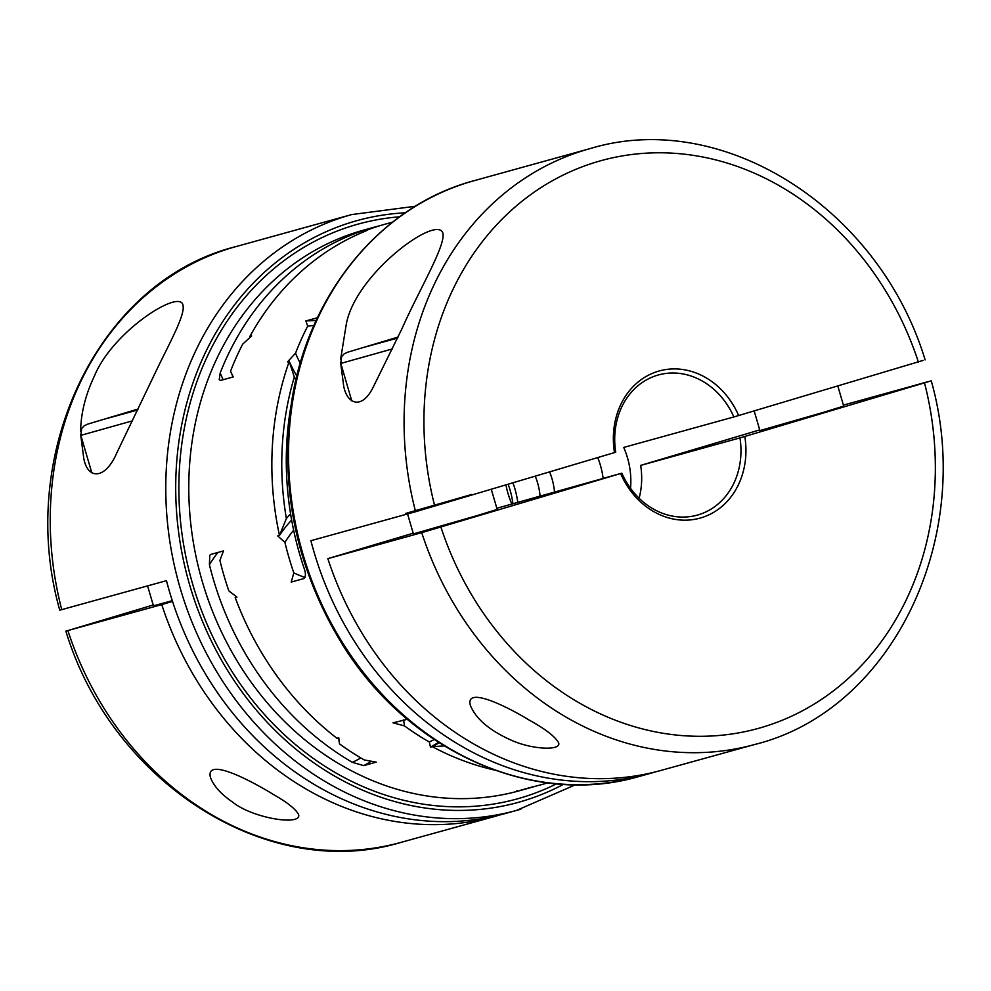 <?xml version="1.0" encoding="UTF-8"?>
<svg xmlns="http://www.w3.org/2000/svg" width="991" height="991" viewBox="0 0 991 991"><rect width="100%" height="100%" fill="white"/><g stroke="black" fill="none" stroke-linecap="round" stroke-linejoin="round"><path stroke-width="1.49" d="M754.176 410.943L759.924 430.602L823.471 412.355L843.688 406.099L837.816 386.007M759.713 429.896L640.682 465.386L739.967 437.898L931.255 380.841C975.491 537.035 892.656 710.349 754.857 744.452A309.105 264.944 -105.5 0 1 421.72 532.663L327.848 558.639A309.105 264.944 74.5 0 0 660.985 770.428L754.857 744.452M843.403 405.121L929.248 381.362M738.667 415.563A76.369 65.456 74.5 0 0 658.21 371.253A76.369 65.456 74.5 0 0 614.494 452.577L615.708 452.181A72.727 62.346 74.5 0 1 658.445 374.945A72.727 62.346 74.5 0 1 733.848 416.963L923.117 360.414M630.536 488.328A72.727 62.346 74.5 0 0 623.723 447.436L733.848 416.963M597.746 457.569A72.727 62.346 -105.5 0 1 603.11 478.306M505.967 484.933A72.727 62.346 74.5 0 0 511.79 503.8M655.547 771.865A309.105 264.944 -105.5 0 1 650.146 773.426A309.105 264.944 -105.5 0 1 310.889 540.702L415.601 511.728L614.494 452.577M304.98 577.431A130.155 111.562 74.5 0 1 293.832 572.909L291.205 582.076L303.803 578.595C305.798 576.861 305.934 573.516 304.2 568.561A290.92 249.36 -105.5 0 1 291.763 401.64M340.582 359.51L346.169 324.937C354.741 274.098 437.576 213.746 442.952 233.306C445.479 246.164 419.292 289.62 401.776 329.099L373.074 387.407C362 409.754 347.246 404.464 343.741 386.391L340.57 362.322M403.61 719.875A130.155 111.562 74.5 0 0 404.514 725.92L393.006 722.811L407.351 719.317M405.53 513.474L471.728 494.472M217.921 552.458A129.462 110.967 74.5 0 0 209.423 564.759L209.77 555.294L210.872 554.403L223.471 550.922L219.915 560.373A290.92 249.36 -105.5 0 0 228.847 590.896L236.973 597.09L235.201 597.585A290.92 249.36 74.5 0 0 337.002 738.307L338.761 737.812L339.529 743.907A130.155 111.562 -105.5 0 1 338.625 737.849M313.899 325.494A130.155 111.562 74.5 0 0 307.693 326.126L305.872 320.948L316.154 320.477M305.872 320.948L317.417 317.752M392.647 222.108L385.412 224.102A290.92 249.36 -105.5 0 0 368.417 229.578L365.481 231.114A290.92 249.36 74.5 0 0 249.868 336.445A136.733 117.198 -105.5 0 1 251.231 336.321M249.868 336.445L251.64 335.961L242.708 344.1A290.92 249.36 -105.5 0 0 230.544 371.191L233.244 376.939L220.646 380.42L219.222 379.751L220.2 372.938A129.462 110.967 74.5 0 0 223.148 379.726M233.133 376.964A130.155 111.562 -105.5 0 1 230.544 371.191M549.609 471.927A60.005 51.433 -105.5 0 1 554.502 491.759M535.276 476.2A60.005 51.433 -105.5 0 1 540.058 495.748M291.651 520.064A136.733 117.198 74.5 0 0 279.474 535.425A290.92 249.36 -105.5 0 1 289.248 361.442L287.477 361.926L295.529 353.217A290.92 249.36 -105.5 0 1 307.693 326.126M295.529 353.217A130.155 111.562 74.5 0 0 300.273 363.338M293.658 530.21A130.155 111.562 74.5 0 0 284.913 542.387L277.703 535.908L279.474 535.425L286.374 518.553A144.005 123.429 -105.5 0 1 290.586 513.821M293.832 572.909A290.92 249.36 -105.5 0 1 284.913 542.387M494.298 769.995A290.92 249.36 -105.5 0 1 432.262 746.632L430.49 747.127L429.301 741.999A290.92 249.36 -105.5 0 1 404.514 725.92M429.301 741.999A130.155 111.562 74.5 0 0 434.132 739.509M521.39 789.542A129.462 110.967 74.5 0 0 521.836 789.914L531.473 787.188A290.92 249.36 -105.5 0 0 540.591 784.884L547.825 782.878M744.798 436.498A76.369 65.456 74.5 0 1 701.071 517.835A76.369 65.456 74.5 0 1 620.614 473.525L421.72 532.663M137.588 410.026L105.926 418.747L137.984 409.184M80.618 431.444C80.853 413.309 85.486 394.74 94.541 375.738C113.048 330.969 180.238 288.418 182.988 305.24C185.565 315.435 167.405 346.726 152.465 378.636L116.765 452.974C105.48 479.495 87.666 480.078 83.777 458.338L80.605 434.256M147.597 585.879L153.432 605.835L172.285 600.657M397.552 338.092L365.89 346.813L397.948 337.25M407.561 513.945L413.396 533.901L476.944 515.654L497.172 509.411L491.288 489.306M274.086 794.906C287.489 802.549 295.64 809.077 298.564 814.491C302.329 826.135 252.717 818.492 232.513 802.053C220.882 794.039 213.511 785.764 210.377 777.241C205.459 756.356 253.064 781.8 274.086 794.906M371.229 761.249A136.733 117.198 -105.5 0 1 363.66 765.622L376.258 762.129L364.316 759.973A290.92 249.36 -105.5 0 1 339.529 743.907M620.614 473.525L496.838 508.259M413.197 533.195L327.848 558.639M640.682 465.386A72.727 62.346 -105.5 0 1 639.121 498.262M529.12 720.048C545.1 728.856 554.898 736.363 558.528 742.556C562.219 750.695 533.406 749.877 512.26 740.636C489.864 730.813 475.891 719.032 470.341 705.307C465.076 685.537 508.148 707.14 529.12 720.048M621.828 473.128A72.727 62.346 74.5 0 0 697.23 515.134A72.727 62.346 74.5 0 0 739.967 437.898M517.711 502.041A76.369 65.456 74.5 0 0 512.942 482.852M380.024 225.675A290.92 249.36 74.5 0 0 374.586 227.1A290.92 249.36 74.5 0 0 220.2 372.938M209.423 564.759A290.92 249.36 74.5 0 0 352.338 762.314A129.462 110.967 74.5 0 0 360.835 757.942M521.836 789.914A290.92 249.36 74.5 0 0 529.764 787.882A290.92 249.36 74.5 0 0 533.827 786.705A290.92 249.36 74.5 0 0 535.152 786.309M444.141 745.913L432.262 746.632A136.733 117.198 74.5 0 0 439.075 742.742M438.555 742.408L430.49 747.127M500.294 814.825A309.105 264.944 -105.5 0 1 494.893 816.398A309.105 264.944 -105.5 0 1 161.756 604.597L65.864 631.106C111.822 782.853 268.412 882.808 401.021 842.375A309.105 264.944 74.5 0 1 67.883 630.586L153.184 604.993M161.756 604.597L172.521 601.388M516.621 790.917L517.401 790.645M363.66 765.622L352.338 762.314M61.752 609.638L166.463 580.664A309.105 264.944 74.5 0 0 505.732 813.4L516.559 810.403A309.105 264.944 -105.5 0 1 178.764 583.142A309.105 264.944 -105.5 0 1 351.681 214.576L236.143 246.548A309.105 264.944 74.5 0 0 61.752 609.638L59.745 610.159C15.509 453.965 98.344 280.651 236.143 246.548M296.879 376.146A136.733 117.198 74.5 0 1 289.248 361.442L294.315 377.088A283.649 243.129 74.5 0 0 286.374 518.553M295.975 379.925A144.005 123.429 -105.5 0 1 294.315 377.088M512.867 503.478A72.727 62.346 74.5 0 0 508.148 484.289M415.601 511.728A309.105 264.944 -105.5 0 1 589.979 148.625L474.441 180.597A309.105 264.944 74.5 0 0 300.062 543.7A309.105 264.944 74.5 0 0 639.319 776.424L650.146 773.426M918.384 361.988A294.562 252.482 74.5 0 0 596.978 161.83A294.562 252.482 74.5 0 0 434.776 506.153M556.57 783.819A298.204 255.591 -105.5 0 1 521.427 797.693A298.204 255.591 -105.5 0 1 186.197 558.255A298.204 255.591 -105.5 0 1 399.658 216.806M374.586 227.1L363.747 230.098A290.92 249.36 74.5 0 0 201.012 576.997A290.92 249.36 74.5 0 0 518.925 790.88L529.764 787.882M440.908 527.101A294.562 252.482 74.5 0 0 762.314 727.258A294.562 252.482 74.5 0 0 924.504 382.922M397.465 338.278L398.023 337.076L347.779 352.177L344.174 353.824L341.635 356.599L340.817 363.424L351.768 400.872M392.51 348.894L340.817 363.424M132.534 420.828L80.841 435.359L81.671 428.533L84.21 425.758L87.815 424.111L138.059 409.023L137.501 410.212M520.87 809.164A309.105 264.944 -105.5 0 1 516.559 810.403L575.548 784.748M405.319 212.805A301.834 258.713 74.5 0 0 182.418 555.344A301.834 258.713 74.5 0 0 522.443 801.174A301.834 258.713 74.5 0 0 563.47 784.339M925.136 359.894C879.178 208.16 722.6 108.192 589.979 148.625M80.841 435.359L91.804 472.806M494.893 816.398L401.021 842.375M351.681 214.576L415.452 206.252M474.441 180.597C376.964 206.252 302.193 301.549 289.942 414.733C281.494 494.249 297.783 568.846 338.835 638.526C403.932 749.419 531.325 808.272 639.319 776.424"/></g></svg>
